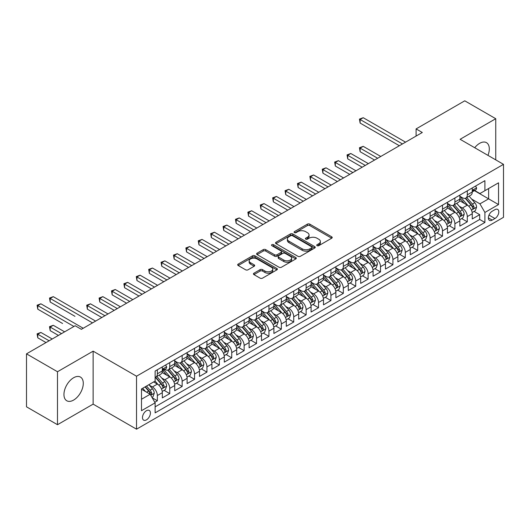 <?xml version="1.0" encoding="UTF-8"?>
<svg xmlns="http://www.w3.org/2000/svg" width="530" height="530" viewBox="0 0 530 530"><rect width="100%" height="100%" fill="white"/><g stroke="black" fill="none" stroke-linecap="round" stroke-linejoin="round"><path stroke-width="0.79" d="M317.072 245.675A1.206 0.696 0 0 0 318.775 245.675L331.707 238.208A1.722 0.994 0 0 0 332.211 237.506A1.722 0.994 0 0 0 331.707 236.804L309.805 224.157A1.722 0.994 0 0 0 307.367 224.157L294.441 231.623A1.206 0.696 0 0 0 294.084 232.12A1.206 0.696 0 0 0 294.441 232.61A1.206 0.696 0 0 0 296.144 232.61L297.814 231.643A5.505 3.18 0 0 1 305.605 231.643L307.433 232.696A5.505 3.18 0 0 1 309.043 234.942A5.505 3.18 0 0 1 307.433 237.195L305.757 238.162A1.206 0.696 0 0 0 305.406 238.652A1.206 0.696 0 0 0 305.757 239.143A1.206 0.696 0 0 0 307.46 239.143L309.136 238.175A5.505 3.18 0 0 1 316.92 238.175L318.749 239.229A5.505 3.18 0 0 1 320.358 241.481A5.505 3.18 0 0 1 318.749 243.727L317.072 244.694A1.206 0.696 0 0 0 316.721 245.185A1.206 0.696 0 0 0 317.072 245.675L317.072 244.694M73.61 400.084A13.674 7.897 120 0 0 82.547 388.033A13.674 7.897 120 0 0 80.447 377.075A13.674 7.897 120 0 0 73.61 377.751A13.674 7.897 120 0 0 64.68 389.802A13.674 7.897 120 0 0 66.773 400.759A13.674 7.897 120 0 0 73.61 400.084M487.964 155.376A13.674 7.897 120 0 0 486.474 142.656A13.674 7.897 120 0 0 479.637 143.339A13.674 7.897 120 0 0 474.714 147.724M146.446 419.873A5.611 3.24 120 0 0 150.116 414.93A5.611 3.24 120 0 0 149.255 410.439A5.611 3.24 120 0 0 146.446 410.717A5.611 3.24 120 0 0 142.782 415.659A5.611 3.24 120 0 0 143.643 420.151A5.611 3.24 120 0 0 146.446 419.873M253.95 273.202A1.722 0.994 0 0 0 253.439 273.904A1.722 0.994 0 0 0 253.95 274.606L260.091 278.151A1.722 0.994 0 0 0 262.529 278.151L276.885 269.863A1.722 0.994 0 0 0 277.389 269.16A1.722 0.994 0 0 0 276.885 268.458L254.983 255.811A1.722 0.994 0 0 0 252.545 255.811L238.189 264.099A1.722 0.994 0 0 0 237.685 264.801A1.722 0.994 0 0 0 238.189 265.51L245.609 269.79A1.722 0.994 0 0 0 248.047 269.79L254.188 266.245A1.722 0.994 0 0 0 254.691 265.543A1.722 0.994 0 0 0 254.188 264.841L250.511 262.714A4.604 2.657 0 0 1 249.16 260.833A4.604 2.657 0 0 1 252.002 258.382A4.604 2.657 0 0 1 257.017 258.958L271.44 267.279A4.604 2.657 0 0 1 272.791 269.16A4.604 2.657 0 0 1 269.949 271.618A4.604 2.657 0 0 1 264.927 271.042L262.529 269.651A1.722 0.994 0 0 0 260.091 269.651L253.95 273.202L253.95 274.606M93.134 351.158L57.492 371.742L26.5 353.848L26.5 406.815L57.492 424.709L93.134 404.132L136.528 429.181L136.528 376.214L93.134 351.158L93.134 404.132M495.749 159.868L495.749 118.713L460.106 139.291L503.5 164.346L136.528 376.214M495.749 118.713L464.757 100.819L416.096 128.916L416.096 136.071M26.5 353.848L75.161 325.751L81.362 329.329L422.297 132.493L416.096 128.916M297.94 256.301A1.722 0.994 0 0 0 300.371 256.301L314.734 248.013A1.722 0.994 0 0 0 315.237 247.311A1.722 0.994 0 0 0 314.734 246.609L292.825 233.962A1.722 0.994 0 0 0 290.394 233.962L276.031 242.25A1.722 0.994 0 0 0 275.527 242.952A1.722 0.994 0 0 0 276.031 243.654L297.94 256.301M272.314 245.94A1.206 0.696 0 0 1 273.54 246.106L273.54 244.674L295.806 257.534A1.722 0.994 0 0 1 296.31 258.236A1.722 0.994 0 0 1 295.806 258.938L281.45 267.226A1.722 0.994 0 0 1 279.012 267.226L257.11 254.579L257.11 253.174A1.722 0.994 0 0 0 256.606 253.877A1.722 0.994 0 0 0 257.11 254.579M257.11 253.174L263.258 249.63A1.722 0.994 0 0 1 265.689 249.63L274.573 254.758A1.722 0.994 0 0 0 277.005 254.758L281.085 252.406A1.722 0.994 0 0 0 281.589 251.704A1.722 0.994 0 0 0 281.085 251.001L271.837 245.662A1.206 0.696 0 0 1 271.479 245.165A1.206 0.696 0 0 1 272.228 244.522A1.206 0.696 0 0 1 273.54 244.674M154.786 402.25L157.357 400.766L152.209 397.792M149.288 385.151L152.401 386.953A7.016 4.048 60 0 1 157.357 395.539L162.319 392.677L162.319 397.904L169.752 393.604L164.114 390.352M161.683 377.996L164.797 379.791A7.016 4.048 60 0 1 169.752 388.384L174.715 385.515L174.715 390.742L182.154 386.45L176.51 383.19M174.078 370.834L177.192 372.636A7.016 4.048 60 0 1 182.154 381.222L187.11 378.36L187.11 383.587L194.55 379.294L188.912 376.035M186.481 363.679L189.594 365.475A7.016 4.048 60 0 1 194.55 374.067L199.512 371.205L199.512 376.426L206.945 372.133L201.307 368.873M198.876 356.524L201.99 358.32A7.016 4.048 60 0 1 206.945 366.906L211.907 364.044L211.907 369.271L219.347 364.978L213.703 361.718M211.271 349.363L214.385 351.158A7.016 4.048 60 0 1 219.347 359.751L224.303 356.889L224.303 362.116L231.743 357.816L226.105 354.563M223.673 342.208L226.787 344.003A7.016 4.048 60 0 1 231.743 352.596L236.705 349.727L236.705 354.954L244.138 350.661L238.5 347.402M236.069 335.046L239.182 336.848A7.016 4.048 60 0 1 244.138 345.434L249.1 342.572L249.1 347.799L256.54 343.5L250.895 340.247M248.464 327.891L251.578 329.686A7.016 4.048 60 0 1 256.54 338.279L261.495 335.417L261.495 340.638L268.935 336.345L263.297 333.085M260.866 320.736L263.98 322.531A7.016 4.048 60 0 1 268.935 331.118L273.897 328.255L273.897 333.483L281.331 329.19L275.693 325.93M273.261 313.575L276.375 315.37A7.016 4.048 60 0 1 281.331 323.962L286.293 321.101L286.293 326.321L293.733 322.028L288.088 318.775M285.657 306.419L288.77 308.215A7.016 4.048 60 0 1 293.733 316.801L298.688 313.939L298.688 319.166L306.128 314.873L300.49 311.613M298.059 299.258L301.173 301.06A7.016 4.048 60 0 1 306.128 309.646L311.09 306.784L311.09 312.011L318.53 307.711L312.885 304.459M310.454 292.103L313.568 293.898A7.016 4.048 60 0 1 318.53 302.491L323.485 299.629L323.485 304.849L330.925 300.556L325.281 297.297M322.849 284.941L325.963 286.743A7.016 4.048 60 0 1 330.925 295.329L335.881 292.467L335.881 297.694L343.321 293.401L337.683 290.142M335.252 277.786L338.365 279.582A7.016 4.048 60 0 1 343.321 288.174L348.283 285.312L348.283 290.533L355.723 286.24L350.078 282.987M347.647 270.631L350.761 272.427A7.016 4.048 60 0 1 355.723 281.013L360.678 278.151L360.678 283.378L368.118 279.085L362.474 275.825M360.049 263.47L363.156 265.272A7.016 4.048 60 0 1 368.118 273.858L373.074 270.996L373.074 276.223L380.514 271.923L374.876 268.67M372.444 256.315L375.558 258.11A7.016 4.048 60 0 1 380.514 266.703L385.476 263.834L385.476 269.061L392.916 264.768L387.271 261.509M384.84 249.153L387.953 250.955A7.016 4.048 60 0 1 392.916 259.541L397.871 256.679L397.871 261.906L405.311 257.613L399.666 254.354M397.242 241.998L400.349 243.793A7.016 4.048 60 0 1 405.311 252.386L410.266 249.524L410.266 254.744L417.706 250.452L412.068 247.199M409.637 234.843L412.751 236.638A7.016 4.048 60 0 1 417.706 245.224L422.668 242.362L422.668 247.59L430.108 243.297L424.464 240.037M422.032 227.681L425.146 229.477A7.016 4.048 60 0 1 430.108 238.069L435.064 235.207L435.064 240.435L442.504 236.135L436.866 232.882M434.434 220.526L437.542 222.322A7.016 4.048 60 0 1 442.504 230.914L447.466 228.046L447.466 233.273L454.899 228.98L449.261 225.72M446.83 213.365L449.943 215.167A7.016 4.048 60 0 1 454.899 223.753L459.861 220.891L459.861 226.118L467.301 221.818L467.301 216.598A7.016 4.048 -120 0 0 462.339 208.005L459.225 206.21M461.656 218.565L467.301 221.818M162.319 392.677A7.016 4.048 -120 0 0 157.357 384.084L153.64 381.938M174.715 385.515A7.016 4.048 -120 0 0 169.752 376.929L162.087 372.504M187.11 378.36A7.016 4.048 -120 0 0 182.154 369.774L174.483 365.342M199.512 371.205A7.016 4.048 -120 0 0 194.55 362.613L186.885 358.187M211.907 364.044A7.016 4.048 -120 0 0 206.945 355.458L199.28 351.032M224.303 356.889A7.016 4.048 -120 0 0 219.347 348.296L211.675 343.871M236.705 349.727A7.016 4.048 -120 0 0 231.743 341.141L224.077 336.716M249.1 342.572A7.016 4.048 -120 0 0 244.138 333.979L236.473 329.554M261.495 335.417A7.016 4.048 -120 0 0 256.54 326.825L248.875 322.399M273.897 328.255A7.016 4.048 -120 0 0 268.935 319.669L261.27 315.237M286.293 321.101A7.016 4.048 -120 0 0 281.331 312.508L273.666 308.082M298.688 313.939A7.016 4.048 -120 0 0 293.733 305.353L286.067 300.927M311.09 306.784A7.016 4.048 -120 0 0 306.128 298.191L298.463 293.766M323.485 299.629A7.016 4.048 -120 0 0 318.53 291.036L310.858 286.611M335.881 292.467A7.016 4.048 -120 0 0 330.925 283.881L323.26 279.449M348.283 285.312A7.016 4.048 -120 0 0 343.321 276.72L335.656 272.294M360.678 278.151A7.016 4.048 -120 0 0 355.723 269.565L348.051 265.139M373.074 270.996A7.016 4.048 -120 0 0 368.118 262.403L360.453 257.977M385.476 263.834A7.016 4.048 -120 0 0 380.514 255.248L372.848 250.823M397.871 256.679A7.016 4.048 -120 0 0 392.916 248.093L385.244 243.661M410.266 249.524A7.016 4.048 -120 0 0 405.311 240.931L397.646 236.506M422.668 242.362A7.016 4.048 -120 0 0 417.706 233.776L410.041 229.351M435.064 235.207A7.016 4.048 -120 0 0 430.108 226.615L422.436 222.189M447.466 228.046A7.016 4.048 -120 0 0 442.504 219.46L434.839 215.034M459.861 220.891A7.016 4.048 -120 0 0 454.899 212.298L447.234 207.873M494.947 209.655L492.218 211.225A5.432 3.14 120 0 0 488.667 216.015A5.432 3.14 120 0 0 489.501 220.374A5.432 3.14 120 0 0 492.218 220.102L494.947 218.526A5.432 3.14 120 0 0 498.498 213.742A5.432 3.14 120 0 0 497.663 209.383A5.432 3.14 120 0 0 494.947 209.655M136.528 429.181L503.5 217.313L503.5 164.346M141.49 399.262L150.169 394.254L155.124 402.84L155.124 412.863L484.904 222.468L484.904 212.444L479.942 203.858L471.627 199.055M155.124 402.84L141.49 410.71L141.49 388.954L155.124 381.083L155.124 371.06L484.904 180.664L484.904 190.687L498.538 182.81L498.538 204.573L484.904 212.444M164.731 369.45L164.797 369.483A7.016 4.048 60 0 0 168.301 369.834L173.264 366.972A7.016 4.048 -120 0 0 174.715 363.759L174.715 359.751M174.715 360.897L177.192 362.328A7.016 4.048 60 0 0 180.697 362.672L185.659 359.81A7.016 4.048 -120 0 0 187.11 356.604L187.11 352.589M187.11 353.735L189.594 355.166A7.016 4.048 60 0 0 193.099 355.517L198.054 352.655A7.016 4.048 -120 0 0 199.512 349.442L199.512 345.434M199.512 346.58L201.99 348.011A7.016 4.048 60 0 0 205.494 348.356L210.456 345.494A7.016 4.048 -120 0 0 211.907 342.287L211.907 338.279M211.907 339.425L214.385 340.856A7.016 4.048 60 0 0 217.896 341.201L222.852 338.339A7.016 4.048 -120 0 0 224.303 335.126L224.303 331.118M224.303 332.264L226.787 333.695A7.016 4.048 60 0 0 230.292 334.046L235.247 331.177A7.016 4.048 -120 0 0 236.705 327.971L236.705 323.962M236.705 325.109L239.182 326.54A7.016 4.048 60 0 0 242.687 326.884L247.649 324.022A7.016 4.048 -120 0 0 249.1 320.809L249.1 316.801M249.1 317.947L251.578 319.378A7.016 4.048 60 0 0 255.089 319.729L260.044 316.867A7.016 4.048 -120 0 0 261.495 313.654L261.495 309.646M261.495 310.792L263.98 312.223A7.016 4.048 60 0 0 267.484 312.567L272.44 309.706A7.016 4.048 -120 0 0 273.897 306.499L273.897 302.491M273.897 303.637L276.375 305.068A7.016 4.048 60 0 0 279.88 305.412L284.842 302.55A7.016 4.048 -120 0 0 286.293 299.337L286.293 295.329M286.293 296.475L288.77 297.906A7.016 4.048 60 0 0 292.282 298.257L297.237 295.389A7.016 4.048 -120 0 0 298.688 292.182L298.688 288.174M298.688 289.32L301.173 290.751A7.016 4.048 60 0 0 304.677 291.096L309.633 288.234A7.016 4.048 -120 0 0 311.09 285.021L311.09 281.013M311.09 282.159L313.568 283.59A7.016 4.048 60 0 0 317.072 283.941L322.035 281.079A7.016 4.048 -120 0 0 323.485 277.866L323.485 273.858M323.485 275.004L325.963 276.435A7.016 4.048 60 0 0 329.474 276.779L334.43 273.917A7.016 4.048 -120 0 0 335.881 270.711L335.881 266.703M335.881 267.842L338.365 269.28A7.016 4.048 60 0 0 341.87 269.624L346.832 266.762A7.016 4.048 -120 0 0 348.283 263.549L348.283 259.541M348.283 260.687L350.761 262.118A7.016 4.048 60 0 0 354.265 262.469L359.227 259.601A7.016 4.048 -120 0 0 360.678 256.394L360.678 252.386M360.678 253.532L363.156 254.963A7.016 4.048 60 0 0 366.667 255.308L371.623 252.446A7.016 4.048 -120 0 0 373.074 249.232L373.074 245.224M373.074 246.37L375.558 247.802A7.016 4.048 60 0 0 379.063 248.153L384.025 245.291A7.016 4.048 -120 0 0 385.476 242.077L385.476 238.069M385.476 239.215L387.953 240.647A7.016 4.048 60 0 0 391.458 240.991L396.42 238.129A7.016 4.048 -120 0 0 397.871 234.923L397.871 230.908M397.871 232.054L400.349 233.485A7.016 4.048 60 0 0 403.86 233.836L408.815 230.974A7.016 4.048 -120 0 0 410.266 227.761L410.266 223.753M410.266 224.899L412.751 226.33A7.016 4.048 60 0 0 416.255 226.674L421.217 223.812A7.016 4.048 -120 0 0 422.668 220.606L422.668 216.598M422.668 217.744L425.146 219.175A7.016 4.048 60 0 0 428.651 219.519L433.613 216.657A7.016 4.048 -120 0 0 435.064 213.444L435.064 209.436M435.064 210.582L437.542 212.013A7.016 4.048 60 0 0 441.053 212.364L446.008 209.502A7.016 4.048 -120 0 0 447.466 206.289L447.466 202.281M447.466 203.427L449.943 204.858A7.016 4.048 60 0 0 453.448 205.203L458.41 202.341A7.016 4.048 -120 0 0 459.861 199.128L459.861 195.119M155.124 406.848L479.696 219.46L479.696 214.663L472.257 218.956L472.257 213.736A7.016 4.048 -120 0 0 467.301 205.143L459.629 200.718M459.861 196.266L462.339 197.697A7.016 4.048 -120 0 0 465.843 198.048A7.016 4.048 -120 0 0 467.301 194.835L467.301 190.827M465.843 198.048L470.806 195.186A7.016 4.048 -120 0 0 472.257 191.973L472.257 187.965M157.357 369.768L157.357 373.783A7.016 4.048 60 0 1 155.906 376.989A7.016 4.048 60 0 1 155.124 377.274M155.906 376.989L160.862 374.127A7.016 4.048 -120 0 0 162.319 370.914L162.319 366.906M169.752 362.613L169.752 366.621A7.016 4.048 60 0 1 168.301 369.834M182.154 355.458L182.154 359.466A7.016 4.048 60 0 1 180.697 362.672M194.55 348.296L194.55 352.304A7.016 4.048 60 0 1 193.099 355.517M206.945 341.141L206.945 345.149A7.016 4.048 60 0 1 205.494 348.356M219.347 333.979L219.347 337.988A7.016 4.048 60 0 1 217.896 341.201M231.743 326.825L231.743 330.833A7.016 4.048 60 0 1 230.292 334.046M244.138 319.669L244.138 323.678A7.016 4.048 60 0 1 242.687 326.884M256.54 312.508L256.54 316.516A7.016 4.048 60 0 1 255.089 319.729M268.935 305.353L268.935 309.361A7.016 4.048 60 0 1 267.484 312.567M281.331 298.191L281.331 302.199A7.016 4.048 60 0 1 279.88 305.412M293.733 291.036L293.733 295.044A7.016 4.048 60 0 1 292.282 298.257M306.128 283.881L306.128 287.889A7.016 4.048 60 0 1 304.677 291.096M318.53 276.72L318.53 280.728A7.016 4.048 60 0 1 317.072 283.941M330.925 269.565L330.925 273.573A7.016 4.048 60 0 1 329.474 276.779M343.321 262.403L343.321 266.411A7.016 4.048 60 0 1 341.87 269.624M355.723 255.248L355.723 259.256A7.016 4.048 60 0 1 354.265 262.469M368.118 248.086L368.118 252.101A7.016 4.048 60 0 1 366.667 255.308M380.514 240.931L380.514 244.94A7.016 4.048 60 0 1 379.063 248.153M392.916 233.776L392.916 237.785A7.016 4.048 60 0 1 391.458 240.991M405.311 226.615L405.311 230.623A7.016 4.048 60 0 1 403.86 233.836M417.706 219.46L417.706 223.468A7.016 4.048 60 0 1 416.255 226.674M430.108 212.298L430.108 216.306A7.016 4.048 60 0 1 428.651 219.519M442.504 205.143L442.504 209.151A7.016 4.048 60 0 1 441.053 212.364M454.899 197.988L454.899 201.996A7.016 4.048 60 0 1 453.448 205.203M454.899 223.753L454.899 228.98M442.504 230.914L442.504 236.135M430.108 238.069L430.108 243.297M417.706 245.224L417.706 250.452M405.311 252.386L405.311 257.613M392.916 259.541L392.916 264.768M380.514 266.703L380.514 271.923M368.118 273.858L368.118 279.085M355.723 281.013L355.723 286.24M343.321 288.174L343.321 293.401M330.925 295.329L330.925 300.556M318.53 302.491L318.53 307.711M306.128 309.646L306.128 314.873M293.733 316.801L293.733 322.028M281.331 323.962L281.331 329.19M268.935 331.118L268.935 336.345M256.54 338.279L256.54 343.5M244.138 345.434L244.138 350.661M231.743 352.596L231.743 357.816M219.347 359.751L219.347 364.978M206.945 366.906L206.945 372.133M194.55 374.067L194.55 379.294M182.154 381.222L182.154 386.45M169.752 388.384L169.752 393.604M157.357 395.539L157.357 400.766M150.169 394.254L141.49 389.239M479.942 203.858L488.62 198.843L488.62 188.534L498.538 182.81M474.423 190.648L498.538 204.573M474.675 190.502L479.942 193.549L484.904 190.687M57.492 371.742L57.492 424.709M474.058 211.404L479.696 214.663M479.696 219.46L484.904 222.468M317.556 245.847L318.749 245.158A5.505 3.18 0 0 0 320.358 242.912L320.358 241.481M309.043 234.942L309.043 236.373A5.505 3.18 0 0 1 307.433 238.626L306.241 239.315M331.687 238.222L309.805 225.594A1.722 0.994 0 0 0 307.367 225.594L294.918 232.776M314.707 248.027L292.825 235.393A1.722 0.994 0 0 0 290.394 235.393L276.057 243.667M311.686 247.802A1.206 0.696 0 0 0 312.044 247.311A1.206 0.696 0 0 0 311.686 246.821L292.461 235.718A1.206 0.696 0 0 0 290.758 235.718L288.996 236.738A5.505 3.18 0 0 0 287.379 238.984A5.505 3.18 0 0 0 288.996 241.236L302.133 248.822A5.505 3.18 0 0 0 309.924 248.822L311.686 247.802L311.686 249.232A1.206 0.696 0 0 0 312.044 248.742L312.044 247.311M287.379 238.984L287.379 240.415A5.505 3.18 0 0 0 288.996 242.667L288.996 241.236M311.686 249.232L309.924 250.253A5.505 3.18 0 0 1 302.133 250.253L288.996 242.667M257.136 254.592L263.258 251.061L263.258 249.63M281.589 251.704L281.589 253.135A1.722 0.994 0 0 1 281.085 253.837L277.005 256.189A1.722 0.994 0 0 1 274.573 256.189L265.689 251.061A1.722 0.994 0 0 0 263.258 251.061M273.54 246.106L295.786 258.951M283.788 260.078A4.604 2.657 0 0 0 288.81 260.654A4.604 2.657 0 0 0 291.652 258.203A4.604 2.657 0 0 0 290.301 256.321L285.219 253.386A1.722 0.994 0 0 0 282.788 253.386L278.714 255.738A1.722 0.994 0 0 0 278.204 256.44A1.722 0.994 0 0 0 278.714 257.149L283.788 260.078L283.788 261.509A4.604 2.657 0 0 0 288.81 262.085A4.604 2.657 0 0 0 291.652 259.634L291.652 258.203M278.204 256.44L278.204 257.878A1.722 0.994 0 0 0 278.714 258.58L278.714 257.149M283.788 261.509L278.714 258.58M272.791 269.16L272.791 270.591A4.604 2.657 0 0 1 269.949 273.049A4.604 2.657 0 0 1 264.927 272.473L262.529 271.082A1.722 0.994 0 0 0 260.091 271.082L253.969 274.619M249.16 260.833L249.16 262.264A4.604 2.657 0 0 0 250.511 264.145L250.511 262.714M254.168 266.259L250.511 264.145M276.865 269.876L254.983 257.242A1.722 0.994 0 0 0 252.545 257.242L238.208 265.523M472.15 212.503L475.357 210.655L476.596 207.078A4.644 2.683 -120 0 0 474.787 202.712L469.123 196.153M467.99 205.594L461.272 197.816A13.416 7.745 -120 0 0 459.861 196.345M464.307 203.414L460.543 199.061A11.137 6.426 -120 0 0 459.861 198.313M380.765 156.469L363.222 146.346L360.122 148.135L360.122 151.713L374.564 160.047M465.214 198.299L470.945 204.931A4.644 2.683 60 0 1 472.601 208.131C473.297 209.065 473.793 208.78 474.085 207.276A4.644 2.683 -120 0 0 472.429 204.077L466.764 197.518M465.552 198.194L471.707 205.315A2.365 1.365 60 0 1 472.303 206.243L474.085 207.276M472.601 208.131L472.939 208.681M360.122 151.713L359.439 147.737L377.665 158.258M359.439 147.737L363.222 146.346M475.542 186.07L476.596 187.892A4.644 2.683 60 0 1 475.635 189.945L473.277 191.31A4.644 2.683 -120 0 0 474.085 190.237L473.992 189.826M402.462 143.941L360.122 119.502L363.222 117.713L405.556 142.153M472.416 191.529L472.429 191.529A4.644 2.683 -120 0 0 473.277 191.31M473.489 189.892L474.085 190.237C473.793 189.541 473.303 189.826 472.601 191.098A4.644 2.683 60 0 1 472.257 191.761M399.362 145.737L360.122 123.079L360.122 119.502L359.439 119.104L363.222 117.713M360.122 123.079L359.439 119.104M459.755 219.665L462.962 217.81L464.2 214.233A4.644 2.683 -120 0 0 462.392 209.873L456.727 203.315M455.588 212.755L448.87 204.977A13.416 7.745 -120 0 0 447.466 203.5M451.904 210.569L448.148 206.223A11.137 6.426 -120 0 0 447.466 205.474M368.363 163.631L350.82 153.501L347.726 155.29L347.726 158.868L362.169 167.208M452.819 205.454L458.549 212.093A4.644 2.683 60 0 1 460.206 215.293C460.901 216.227 461.398 215.942 461.69 214.431A4.644 2.683 -120 0 0 460.033 211.231L454.369 204.673M453.157 205.348L459.311 212.477A2.365 1.365 60 0 1 459.908 213.404L461.69 214.431M460.206 215.293L460.543 215.843M347.726 158.868L347.044 154.899L365.263 165.42M347.044 154.899L350.82 153.501M447.36 226.82L450.56 224.972L451.798 221.394A4.644 2.683 -120 0 0 449.99 217.028L444.325 210.47M443.193 219.91L436.475 212.132A13.416 7.745 -120 0 0 435.064 210.662M439.509 217.731L435.753 213.378A11.137 6.426 -120 0 0 435.064 212.629M355.968 170.786L338.425 160.656L335.324 162.445L335.324 166.029L349.767 174.363M440.417 212.616L446.147 219.248A4.644 2.683 60 0 1 447.804 222.448C448.506 223.382 448.996 223.097 449.294 221.586A4.644 2.683 -120 0 0 447.638 218.386L441.974 211.828M440.755 212.503L446.909 219.632A2.365 1.365 60 0 1 447.512 220.56L449.294 221.586M447.804 222.448L448.142 222.998M335.324 166.029L334.642 162.054L352.867 172.575M334.642 162.054L338.425 160.656M434.958 233.975L438.164 232.127L439.403 228.549A4.644 2.683 -120 0 0 437.594 224.183L431.93 217.631M430.797 227.072L424.079 219.294A13.416 7.745 -120 0 0 422.668 217.817M427.114 224.886L423.351 220.54A11.137 6.426 -120 0 0 422.668 219.791M343.572 177.941L326.029 167.818L322.929 169.607L322.929 173.184L337.371 181.525M428.021 219.771L433.752 226.403A4.644 2.683 60 0 1 435.408 229.609C436.104 230.543 436.601 230.252 436.892 228.748A4.644 2.683 -120 0 0 435.236 225.548L429.572 218.989M428.359 219.665L434.514 226.794A2.365 1.365 60 0 1 435.11 227.715L436.892 228.748M435.408 229.609L435.746 230.159M322.929 173.184L322.247 169.209L340.472 179.736M322.247 169.209L326.029 167.818M422.562 241.137L425.769 239.288L427.008 235.704A4.644 2.683 -120 0 0 425.199 231.345L419.535 224.786M418.395 234.227L411.677 226.449A13.416 7.745 -120 0 0 410.266 224.978M414.712 232.047L410.955 227.695A11.137 6.426 -120 0 0 410.266 226.946M331.171 185.102L313.627 174.973L310.534 176.762L310.534 180.339L324.976 188.68M415.626 226.933L421.357 233.564A4.644 2.683 60 0 1 423.013 236.764C423.708 237.698 424.205 237.413 424.497 235.903A4.644 2.683 -120 0 0 422.841 232.703L417.176 226.144M415.964 226.82L422.118 233.949A2.365 1.365 60 0 1 422.715 234.876L424.497 235.903M423.013 236.764L423.351 237.314M310.534 180.339L309.851 176.371L328.07 186.891M309.851 176.371L313.627 174.973M410.167 248.292L413.367 246.443L414.606 242.866A4.644 2.683 -120 0 0 412.797 238.5L407.133 231.941M406 241.388L399.282 233.611A13.416 7.745 -120 0 0 397.871 232.133M402.316 239.202L398.56 234.85A11.137 6.426 -120 0 0 397.871 234.108M318.775 192.257L301.232 182.135L298.132 183.923L298.132 187.501L312.574 195.842M403.224 234.088L408.955 240.719A4.644 2.683 60 0 1 410.611 243.919C411.313 244.853 411.803 244.569 412.101 243.065A4.644 2.683 -120 0 0 410.445 239.865L404.781 233.306M403.562 233.982L409.716 241.104A2.365 1.365 60 0 1 410.313 242.031L412.101 243.065M410.611 243.919L410.949 244.469M298.132 187.501L297.449 183.526L315.675 194.046M297.449 183.526L301.232 182.135M397.765 255.453L400.971 253.598L402.21 250.021A4.644 2.683 -120 0 0 400.402 245.662L394.737 239.103M393.604 248.543L386.887 240.766A13.416 7.745 -120 0 0 385.476 239.288M389.914 246.364L386.158 242.011A11.137 6.426 -120 0 0 385.476 241.263M306.38 199.419L288.837 189.29L285.736 191.078L285.736 194.656L300.179 202.997M390.829 241.243L396.559 247.881A4.644 2.683 60 0 1 398.216 251.081C398.911 252.015 399.408 251.73 399.7 250.22A4.644 2.683 -120 0 0 398.043 247.02L392.379 240.461M391.167 241.137L397.321 248.265A2.365 1.365 60 0 1 397.917 249.193L399.7 250.22M398.216 251.081L398.553 251.631M285.736 194.656L285.054 190.687L303.279 201.208M285.054 190.687L288.837 189.29M385.37 262.608L388.576 260.76L389.815 257.183A4.644 2.683 -120 0 0 388.006 252.817L382.342 246.258M381.202 255.698L374.485 247.921A13.416 7.745 -120 0 0 373.074 246.45M377.519 253.519L373.763 249.166A11.137 6.426 -120 0 0 373.074 248.418M293.978 206.574L276.435 196.444L273.334 198.233L273.334 201.817L287.783 210.152M378.433 248.404L384.157 255.036A4.644 2.683 60 0 1 385.82 258.236C386.516 259.17 387.013 258.885 387.304 257.381A4.644 2.683 -120 0 0 385.648 254.175L379.983 247.616M378.771 248.292L384.926 255.42A2.365 1.365 60 0 1 385.522 256.348L387.304 257.381M385.82 258.236L386.158 258.786M273.334 201.817L272.659 197.842L290.877 208.363M272.659 197.842L276.435 196.444M372.974 269.763L376.174 267.915L377.413 264.337A4.644 2.683 -120 0 0 375.604 259.978L369.94 253.419M368.807 262.86L362.089 255.082A13.416 7.745 -120 0 0 360.678 253.605M365.124 260.674L361.367 256.328A11.137 6.426 -120 0 0 360.678 255.579M281.582 213.736L264.039 203.606L260.939 205.395L260.939 208.972L275.381 217.313M366.031 255.559L371.762 262.191A4.644 2.683 60 0 1 373.418 265.397C374.12 266.332 374.611 266.04 374.909 264.536A4.644 2.683 -120 0 0 373.252 261.336L367.588 254.778M366.369 255.453L372.524 262.582A2.365 1.365 60 0 1 373.12 263.503L374.909 264.536M373.418 265.397L373.756 265.947M260.939 208.972L260.256 204.997L278.482 215.524M260.256 204.997L264.039 203.606M360.572 276.925L363.779 275.077L365.018 271.493A4.644 2.683 -120 0 0 363.209 267.133L357.545 260.575M356.412 270.015L349.694 262.237A13.416 7.745 -120 0 0 348.283 260.767M352.722 267.835L348.965 263.483A11.137 6.426 -120 0 0 348.283 262.734M269.187 220.891L251.644 210.761L248.543 212.55L248.543 216.134L262.986 224.468M353.636 262.721L359.367 269.353A4.644 2.683 60 0 1 361.023 272.552C361.718 273.487 362.215 273.202 362.507 271.691A4.644 2.683 -120 0 0 360.85 268.491L355.186 261.933M353.974 262.608L360.128 269.737A2.365 1.365 60 0 1 360.725 270.664L362.507 271.691M361.023 272.552L361.361 273.102M248.543 216.134L247.861 212.159L266.087 222.679M247.861 212.159L251.644 210.761M348.177 284.08L351.383 282.232L352.622 278.654A4.644 2.683 -120 0 0 350.814 274.288L345.149 267.729M344.01 277.177L337.292 269.399A13.416 7.745 -120 0 0 335.881 267.922M340.326 274.99L336.57 270.644A11.137 6.426 -120 0 0 335.881 269.896M256.785 228.046L239.242 217.923L236.141 219.711L236.141 223.289L250.584 231.63M341.24 269.876L346.964 276.508A4.644 2.683 60 0 1 348.621 279.707C349.323 280.642 349.82 280.357 350.111 278.853A4.644 2.683 -120 0 0 348.455 275.653L342.791 269.094M341.572 269.77L347.733 276.898A2.365 1.365 60 0 1 348.329 277.819L350.111 278.853M348.621 279.707L348.959 280.264M236.141 223.289L235.466 219.314L253.685 229.834M235.466 219.314L239.242 217.923M335.781 291.242L338.981 289.393L340.22 285.809A4.644 2.683 -120 0 0 338.412 281.45L332.747 274.891M331.614 284.332L324.897 276.554A13.416 7.745 -120 0 0 323.485 275.077M327.931 282.152L324.174 277.799A11.137 6.426 -120 0 0 323.485 277.051M244.39 235.207L226.847 225.078L223.746 226.867L223.746 230.444L238.189 238.785M328.839 277.031L334.569 283.669A4.644 2.683 60 0 1 336.225 286.869C336.928 287.803 337.418 287.518 337.716 286.008A4.644 2.683 -120 0 0 336.06 282.808L330.395 276.249M329.176 276.925L335.331 284.053A2.365 1.365 60 0 1 335.927 284.981L337.716 286.008M336.225 286.869L336.563 287.419M223.746 230.444L223.064 226.476L241.289 236.996M223.064 226.476L226.847 225.078M323.38 298.397L326.586 296.548L327.825 292.971A4.644 2.683 -120 0 0 326.016 288.605L320.352 282.046M319.219 291.487L312.501 283.709A13.416 7.745 -120 0 0 311.09 282.238M315.529 289.307L311.772 284.954A11.137 6.426 -120 0 0 311.09 284.206M231.988 242.362L214.451 232.233L211.351 234.028L211.351 237.606L225.793 245.94M316.443 284.193L322.174 290.824A4.644 2.683 60 0 1 323.83 294.024C324.526 294.958 325.022 294.673 325.314 293.169A4.644 2.683 -120 0 0 323.658 289.963L317.993 283.411M316.781 284.08L322.936 291.209A2.365 1.365 60 0 1 323.532 292.136L325.314 293.169M323.83 294.024L324.168 294.574M211.351 237.606L210.668 233.631L228.894 244.151M210.668 233.631L214.451 232.233M310.984 305.558L314.191 303.703L315.43 300.126A4.644 2.683 -120 0 0 313.621 295.767L307.95 289.208M306.817 298.648L300.099 290.871A13.416 7.745 -120 0 0 298.688 289.393M303.133 296.462L299.377 292.116A11.137 6.426 -120 0 0 298.688 291.368M219.592 249.524L202.049 239.394L198.949 241.183L198.949 244.761L213.391 253.102M304.048 291.348L309.772 297.986A4.644 2.683 60 0 1 311.428 301.186C312.13 302.12 312.627 301.828 312.919 300.325A4.644 2.683 -120 0 0 311.262 297.125L305.598 290.566M304.379 291.242L310.54 298.37A2.365 1.365 60 0 1 311.136 299.298L312.919 300.325M311.428 301.186L311.766 301.736M198.949 244.761L198.266 240.792L216.492 251.313M198.266 240.792L202.049 239.394M298.589 312.713L301.789 310.865L303.027 307.281A4.644 2.683 -120 0 0 301.219 302.921L295.555 296.363M294.422 305.803L287.704 298.026A13.416 7.745 -120 0 0 286.293 296.555M290.738 303.624L286.982 299.271A11.137 6.426 -120 0 0 286.293 298.522M207.197 256.679L189.654 246.549L186.553 248.338L186.553 251.922L200.996 260.256M291.646 298.509L297.376 305.141A4.644 2.683 60 0 1 299.033 308.341C299.728 309.275 300.225 308.99 300.523 307.479A4.644 2.683 -120 0 0 298.867 304.28L293.203 297.721M291.984 298.397L298.138 305.525A2.365 1.365 60 0 1 298.735 306.453L300.523 307.479M299.033 308.341L299.37 308.891M186.553 251.922L185.871 247.947L204.096 258.468M185.871 247.947L189.654 246.549M286.187 319.868L289.393 318.02L290.632 314.442A4.644 2.683 -120 0 0 288.823 310.077L283.159 303.518M282.02 312.965L275.302 305.187A13.416 7.745 -120 0 0 273.897 303.71M278.336 310.779L274.58 306.433A11.137 6.426 -120 0 0 273.897 305.684M194.795 263.834L177.258 253.711L174.158 255.5L174.158 259.077L188.601 267.418M279.25 305.664L284.981 312.296A4.644 2.683 60 0 1 286.637 315.496C287.333 316.43 287.83 316.145 288.121 314.641A4.644 2.683 -120 0 0 286.465 311.441L280.801 304.882M279.588 305.558L285.743 312.687A2.365 1.365 60 0 1 286.339 313.608L288.121 314.641M286.637 315.496L286.975 316.052M174.158 259.077L173.476 255.102L191.701 265.629M173.476 255.102L177.258 253.711M273.791 327.03L276.998 325.181L278.237 321.597A4.644 2.683 -120 0 0 276.421 317.238L270.757 310.679M269.624 320.12L262.906 312.342A13.416 7.745 -120 0 0 261.495 310.865M265.941 317.94L262.184 313.588A11.137 6.426 -120 0 0 261.495 312.839M182.399 270.996L164.856 260.866L161.756 262.655L161.756 266.232L176.198 274.573M266.855 312.819L272.579 319.457A4.644 2.683 60 0 1 274.235 322.657C274.938 323.591 275.434 323.307 275.726 321.796A4.644 2.683 -120 0 0 274.07 318.596L268.405 312.037M267.186 312.713L273.348 319.842A2.365 1.365 60 0 1 273.944 320.769L275.726 321.796M274.235 322.657L274.573 323.207M161.756 266.232L161.074 262.264L179.299 272.784M161.074 262.264L164.856 260.866M261.396 334.185L264.596 332.337L265.835 328.759A4.644 2.683 -120 0 0 264.026 324.393L258.362 317.834M257.229 327.275L250.511 319.497A13.416 7.745 -120 0 0 249.1 318.026M253.545 325.095L249.789 320.743A11.137 6.426 -120 0 0 249.1 319.994M170.004 278.151L152.461 268.028L149.361 269.816L149.361 273.394L163.803 281.728M254.453 319.981L260.184 326.613A4.644 2.683 60 0 1 261.84 329.812C262.535 330.746 263.032 330.462 263.331 328.958A4.644 2.683 -120 0 0 261.674 325.758L256.01 319.199M254.791 319.875L260.945 326.997A2.365 1.365 60 0 1 261.542 327.924L263.331 328.958M261.84 329.812L262.178 330.362M149.361 273.394L148.678 269.419L166.904 279.939M148.678 269.419L152.461 268.028M248.994 341.346L252.201 339.492L253.439 335.914A4.644 2.683 -120 0 0 251.631 331.555L245.966 324.996M244.827 334.437L238.109 326.659A13.416 7.745 -120 0 0 236.705 325.181M241.143 332.25L237.387 327.904A11.137 6.426 -120 0 0 236.705 327.156M157.602 285.312L140.066 275.183L136.965 276.971L136.965 280.549L151.408 288.89M242.058 327.136L247.788 333.774A4.644 2.683 60 0 1 249.444 336.974C250.14 337.908 250.637 337.623 250.928 336.113A4.644 2.683 -120 0 0 249.272 332.913L243.608 326.354M242.395 327.03L248.55 334.158A2.365 1.365 60 0 1 249.146 335.086L250.928 336.113M249.444 336.974L249.782 337.524M136.965 280.549L136.283 276.581L154.508 287.101M136.283 276.581L140.066 275.183M236.599 348.501L239.798 346.653L241.044 343.076A4.644 2.683 -120 0 0 239.229 338.71L233.564 332.151M232.431 341.592L225.714 333.814A13.416 7.745 -120 0 0 224.303 332.343M228.748 339.412L224.992 335.059A11.137 6.426 -120 0 0 224.303 334.311M145.207 292.467L127.664 282.338L124.563 284.126L124.563 287.71L139.006 296.045M229.662 334.298L235.386 340.929A4.644 2.683 60 0 1 237.042 344.129C237.745 345.063 238.242 344.778 238.533 343.268A4.644 2.683 -120 0 0 236.877 340.068L231.213 333.509M229.994 334.185L236.155 341.313A2.365 1.365 60 0 1 236.751 342.241L238.533 343.268M237.042 344.129L237.38 344.679M124.563 287.71L123.881 283.735L142.106 294.256M123.881 283.735L127.664 282.338M224.203 355.656L227.403 353.808L228.642 350.231A4.644 2.683 -120 0 0 226.833 345.865L221.169 339.313M220.036 348.753L213.318 340.975A13.416 7.745 -120 0 0 211.907 339.498M216.353 346.567L212.596 342.221A11.137 6.426 -120 0 0 211.907 341.472M132.811 299.622L115.268 289.499L112.168 291.288L112.168 294.865L126.61 303.206M217.26 341.452L222.991 348.084A4.644 2.683 60 0 1 224.647 351.291C225.343 352.225 225.84 351.933 226.138 350.429A4.644 2.683 -120 0 0 224.481 347.229L218.817 340.671M217.598 341.346L223.753 348.475A2.365 1.365 60 0 1 224.349 349.396L226.138 350.429M224.647 351.291L224.985 351.841M112.168 294.865L111.486 290.89L129.711 301.418M111.486 290.89L115.268 289.499M211.801 362.818L215.008 360.97L216.247 357.386A4.644 2.683 -120 0 0 214.438 353.026L208.774 346.468M207.634 355.908L200.916 348.13A13.416 7.745 -120 0 0 199.512 346.66M203.951 353.729L200.194 349.376A11.137 6.426 -120 0 0 199.512 348.627M120.409 306.784L102.866 296.654L99.772 298.443L99.772 302.02L114.215 310.361M204.865 348.614L210.595 355.246A4.644 2.683 60 0 1 212.252 358.446C212.947 359.38 213.444 359.095 213.736 357.584A4.644 2.683 -120 0 0 212.079 354.384L206.415 347.826M205.203 348.501L211.357 355.63A2.365 1.365 60 0 1 211.954 356.558L213.736 357.584M212.252 358.446L212.59 358.995M99.772 302.02L99.09 298.052L117.316 308.573M99.09 298.052L102.866 296.654M199.406 369.973L202.606 368.125L203.851 364.547A4.644 2.683 -120 0 0 202.036 360.181L196.372 353.623M195.239 363.07L188.521 355.292A13.416 7.745 -120 0 0 187.11 353.815M191.555 360.884L187.799 356.531A11.137 6.426 -120 0 0 187.11 355.789M108.014 313.939L90.471 303.816L87.37 305.605L87.37 309.182L101.813 317.523M192.463 355.769L198.194 362.401A4.644 2.683 60 0 1 199.85 365.601C200.552 366.535 201.049 366.25 201.34 364.746A4.644 2.683 -120 0 0 199.684 361.546L194.02 354.987M192.801 355.663L198.962 362.785A2.365 1.365 60 0 1 199.558 363.712L201.34 364.746M199.85 365.601L200.188 366.15M87.37 309.182L86.688 305.207L104.913 315.728M86.688 305.207L90.471 303.816M187.01 377.135L190.21 375.28L191.449 371.702A4.644 2.683 -120 0 0 189.641 367.343L183.976 360.784M182.843 370.225L176.126 362.447A13.416 7.745 -120 0 0 174.715 360.97M179.16 368.045L175.397 363.693A11.137 6.426 -120 0 0 174.715 362.944M74.975 316.337L50.178 302.02L50.178 298.443L53.278 296.654L95.619 321.101M180.067 362.924L185.798 369.562A4.644 2.683 60 0 1 187.454 372.762C188.15 373.696 188.647 373.411 188.945 371.901A4.644 2.683 -120 0 0 187.289 368.701L181.618 362.142M180.405 362.818L186.56 369.947A2.365 1.365 60 0 1 187.156 370.874L188.945 371.901M187.454 372.762L187.792 373.312M174.608 384.29L177.815 382.441L179.054 378.864A4.644 2.683 -120 0 0 177.245 374.498L171.581 367.939M170.441 377.38L163.969 369.887M166.758 375.2L163.001 370.848A11.137 6.426 -120 0 0 162.657 370.463M62.58 323.499L37.782 309.182L37.782 305.605L40.883 303.809L83.217 328.255M167.672 370.086L173.403 376.717A4.644 2.683 60 0 1 175.059 379.917C175.755 380.851 176.252 380.567 176.543 379.063A4.644 2.683 -120 0 0 174.887 375.856L169.222 369.297M168.01 369.973L174.165 377.102A2.365 1.365 60 0 1 174.761 378.029L176.543 379.063M175.059 379.917L175.397 380.467M162.213 391.445L165.413 389.596L166.652 386.019A4.644 2.683 -120 0 0 164.843 381.66L159.179 375.101M158.046 384.542L155.078 381.103M154.362 382.355L153.879 381.799M64.62 331.833L53.278 325.287L50.178 327.076L50.178 330.654L58.426 335.417M155.27 377.241L161.001 383.872A4.644 2.683 60 0 1 162.657 387.079C163.359 388.013 163.856 387.721 164.148 386.218A4.644 2.683 -120 0 0 162.491 383.018L156.827 376.459M155.608 377.135L161.769 384.263A2.365 1.365 60 0 1 162.365 385.184L164.148 386.218M162.657 387.079L162.995 387.629M50.178 330.654L49.495 326.679L61.52 333.622M49.495 326.679L53.278 325.287M165.599 365.011L166.652 366.833A4.644 2.683 60 0 1 165.691 368.893L163.339 370.251A4.644 2.683 -120 0 0 164.148 369.185L164.048 368.767M92.518 322.889L49.495 298.052L53.278 296.654M162.471 370.47L162.491 370.47A4.644 2.683 -120 0 0 163.339 370.251M163.545 368.834L164.148 369.185C163.856 368.483 163.359 368.767 162.657 370.039A4.644 2.683 60 0 1 162.319 370.702M50.178 302.02L49.495 298.052M151.964 397.367L153.018 396.758L154.256 393.174A4.644 2.683 -120 0 0 152.448 388.815L148.884 384.687M145.551 391.584L142.683 388.265M141.967 389.517L141.49 388.967M52.225 338.995L40.883 332.442L37.782 334.231L37.782 337.815L46.024 342.572M145.041 386.907L148.605 391.034A4.644 2.683 60 0 1 150.262 394.234C150.957 395.168 151.454 394.883 151.752 393.373A4.644 2.683 -120 0 0 150.089 390.173L146.525 386.045M145.326 386.741L149.367 391.418A2.365 1.365 60 0 1 149.964 392.346L151.752 393.373M150.262 394.234L150.599 394.784M37.782 337.815L37.1 333.84L49.124 340.783M37.1 333.84L40.883 332.442M73.922 326.467L37.1 305.207L40.883 303.809M37.782 309.182L37.1 305.207M152.401 386.953L157.357 384.084M164.797 379.791L169.752 376.929M177.192 372.636L182.154 369.774M189.594 365.475L194.55 362.613M201.99 358.32L206.945 355.458M214.385 351.158L219.347 348.296M226.787 344.003L231.743 341.141M239.182 336.848L244.138 333.979M251.578 329.686L256.54 326.825M263.98 322.531L268.935 319.669M276.375 315.37L281.331 312.508M288.77 308.215L293.733 305.353M301.173 301.06L306.128 298.191M313.568 293.898L318.53 291.036M325.963 286.743L330.925 283.881M338.365 279.582L343.321 276.72M350.761 272.427L355.723 269.565M363.156 265.272L368.118 262.403M375.558 258.11L380.514 255.248M387.953 250.955L392.916 248.093M400.349 243.793L405.311 240.931M412.751 236.638L417.706 233.776M425.146 229.477L430.108 226.615M437.542 222.322L442.504 219.46M449.943 215.167L454.899 212.298M462.339 208.005L467.301 205.143M467.301 194.835L472.257 191.973M157.357 373.783L162.319 370.914M169.752 366.621L174.715 363.759M182.154 359.466L187.11 356.604M194.55 352.304L199.512 349.442M206.945 345.149L211.907 342.287M219.347 337.988L224.303 335.126M231.743 330.833L236.705 327.971M244.138 323.678L249.1 320.809M256.54 316.516L261.495 313.654M268.935 309.361L273.897 306.499M281.331 302.199L286.293 299.337M293.733 295.044L298.688 292.182M306.128 287.889L311.09 285.021M318.53 280.728L323.485 277.866M330.925 273.573L335.881 270.711M343.321 266.411L348.283 263.549M355.723 259.256L360.678 256.394M368.118 252.101L373.074 249.232M380.514 244.94L385.476 242.077M392.916 237.785L397.871 234.923M405.311 230.623L410.266 227.761M417.706 223.468L422.668 220.606M430.108 216.306L435.064 213.444M442.504 209.151L447.466 206.289M454.899 201.996L459.861 199.128M467.301 216.598L472.257 213.736M488.998 215.094L494.947 218.526M488.375 217.883L492.218 220.102M318.749 245.158L318.749 243.727M305.757 239.143L305.757 238.162M307.433 238.626L307.433 237.195M294.441 232.61L294.441 231.623M307.367 225.594L307.367 224.157M309.805 225.594L309.805 224.157M331.707 238.208L331.707 236.804M276.031 243.654L276.031 242.25M290.394 235.393L290.394 233.962M292.825 235.393L292.825 233.962M314.734 248.013L314.734 246.609M302.133 250.253L302.133 248.822M309.924 250.253L309.924 248.822M265.689 251.061L265.689 249.63M274.573 256.189L274.573 254.758M277.005 256.189L277.005 254.758M281.085 253.837L281.085 252.406M295.806 258.938L295.806 257.534M260.091 271.082L260.091 269.651M262.529 271.082L262.529 269.651M264.927 272.473L264.927 271.042M254.188 266.245L254.188 264.841M238.189 265.51L238.189 264.099M252.545 257.242L252.545 255.811M254.983 257.242L254.983 255.811M276.885 269.863L276.885 268.458M471.448 210.125L476.569 207.164M461.272 197.816L461.908 197.452M472.429 204.077L474.787 202.712M468.725 206.21L470.945 204.931M476.569 187.839L472.257 190.33M459.046 217.28L464.167 214.325M448.87 204.977L449.513 204.606M460.033 211.231L462.392 209.873M456.33 213.371L458.549 212.093M446.651 224.435L451.772 221.48M436.475 212.132L437.111 211.768M447.638 218.386L449.99 217.028M443.935 220.526L446.147 219.248M434.249 231.597L439.37 228.642M424.079 219.294L424.716 218.923M435.236 225.548L437.594 224.183M431.533 227.688L433.752 226.403M421.853 238.752L426.975 235.797M411.677 226.449L412.32 226.078M422.841 232.703L425.199 231.345M419.137 234.843L421.357 233.564M409.458 245.913L414.579 242.952M399.282 233.611L399.918 233.24M410.445 239.865L412.797 238.5M406.742 241.998L408.955 240.719M397.056 253.068L402.177 250.114M386.887 240.766L387.523 240.395M398.043 247.02L400.402 245.662M394.34 249.16L396.559 247.881M384.661 260.223L389.782 257.269M374.485 247.921L375.127 247.556M385.648 254.175L388.006 252.817M381.944 256.315L384.157 255.036M372.265 267.385L377.386 264.43M362.089 255.082L362.725 254.711M373.252 261.336L375.604 259.978M369.549 263.476L371.762 262.191M359.863 274.54L364.984 271.585M349.694 262.237L350.33 261.873M360.85 268.491L363.209 267.133M357.147 270.631L359.367 269.353M347.468 281.702L352.589 278.74M337.292 269.399L337.935 269.028M348.455 275.653L350.814 274.288M344.752 277.786L346.964 276.508M335.073 288.857L340.194 285.902M324.897 276.554L325.533 276.183M336.06 282.808L338.412 281.45M332.356 284.948L334.569 283.669M322.671 296.018L327.792 293.057M312.501 283.709L313.137 283.345M323.658 289.963L326.016 288.605M319.954 292.103L322.174 290.824M310.275 303.173L315.396 300.219M300.099 290.871L300.742 290.5M311.262 297.125L313.621 295.767M307.559 299.264L309.772 297.986M297.88 310.328L303.001 307.373M287.704 298.026L288.34 297.661M298.867 304.28L301.219 302.921M295.164 306.419L297.376 305.141M285.478 317.49L290.599 314.529M275.302 305.187L275.945 304.816M286.465 311.441L288.823 310.077M282.762 313.575L284.981 312.296M273.082 324.645L278.204 321.69M262.906 312.342L263.549 311.971M274.07 318.596L276.421 317.238M270.366 320.736L272.579 319.457M260.687 331.806L265.808 328.845M250.511 319.497L251.147 319.133M261.674 325.758L264.026 324.393M257.971 327.891L260.184 326.613M248.285 338.962L253.406 336.007M238.109 326.659L238.752 326.288M249.272 332.913L251.631 331.555M245.569 335.053L247.788 333.774M235.89 346.117L241.011 343.162M225.714 333.814L226.35 333.45M236.877 340.068L239.229 338.71M233.173 342.208L235.386 340.929M223.494 353.278L228.615 350.323M213.318 340.975L213.954 340.604M224.481 347.229L226.833 345.865M220.772 349.369L222.991 348.084M211.092 360.433L216.214 357.478M200.916 348.13L201.559 347.759M212.079 354.384L214.438 353.026M208.376 356.524L210.595 355.246M198.697 367.595L203.818 364.633M188.521 355.292L189.157 354.921M199.684 361.546L202.036 360.181M195.981 363.679L198.194 362.401M186.302 374.75L191.423 371.795M176.126 362.447L176.762 362.076M187.289 368.701L189.641 367.343M183.579 370.841L185.798 369.562M173.9 381.905L179.021 378.95M174.887 375.856L177.245 374.498M171.183 377.996L173.403 376.717M161.504 389.066L166.625 386.112M162.491 383.018L164.843 381.66M158.788 385.158L161.001 383.872M166.625 366.78L162.319 369.271M150.758 395.274L154.23 393.267M150.089 390.173L152.448 388.815M146.598 392.193L148.605 391.034"/></g></svg>
